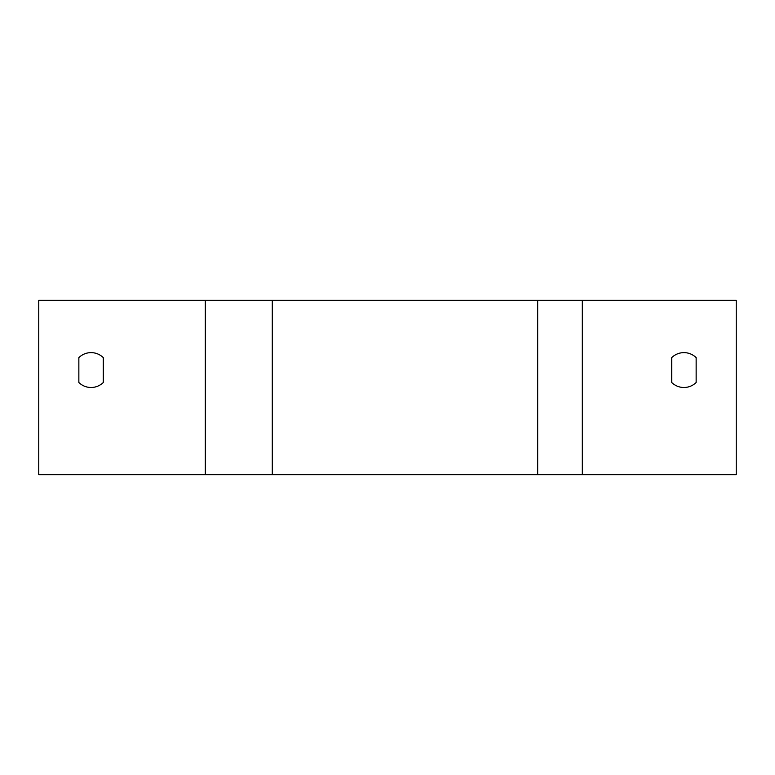 <?xml version="1.0" encoding="UTF-8"?>
<svg xmlns="http://www.w3.org/2000/svg" width="775" height="775" viewBox="0 0 775 775"><rect width="100%" height="100%" fill="white"/><g stroke="black" fill="none" stroke-linecap="round" stroke-linejoin="round"><path stroke-width="1.16" d="M736.25 474.688L736.25 300.312L38.75 300.312L38.75 474.688L736.25 474.688M696.144 357.614L696.144 382.511A17.438 17.438 0 0 1 671.731 382.511L671.731 357.614A17.438 17.438 0 0 1 696.144 357.614L696.144 382.511A17.438 17.438 0 0 1 671.731 382.511L671.731 357.614A17.438 17.438 0 0 1 696.144 357.614M103.269 357.614L103.269 382.511A17.438 17.438 0 0 1 78.856 382.511L78.856 357.614A17.438 17.438 0 0 1 103.269 357.614L103.269 382.511A17.438 17.438 0 0 1 78.856 382.511L78.856 357.614A17.438 17.438 0 0 1 103.269 357.614M582.316 474.688L582.316 300.312M537.666 474.688L537.666 300.312M272.287 474.688L272.287 300.312M205.307 474.688L205.307 300.312"/></g></svg>
